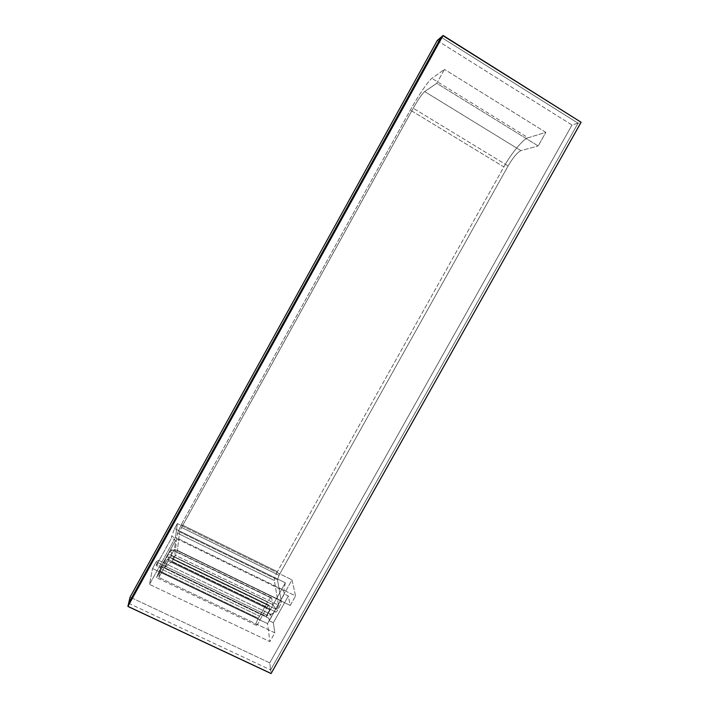 <?xml version="1.0" encoding="UTF-8"?>
<svg xmlns="http://www.w3.org/2000/svg" width="709" height="709" viewBox="0 0 709 709"><rect width="100%" height="100%" fill="white"/><g stroke="black" fill="none" stroke-linecap="round" stroke-linejoin="round"><path stroke-width="0.53" stroke-dasharray="3.54 2.66" d="M128.63 603.279L270.634 669.934L271.042 673.187L127.966 606.115L271.042 673.187L270.634 669.934L578.021 123.189L580.804 122.347L271.042 673.187L580.804 122.347L578.021 123.189L441.104 37.178L578.021 123.189L270.634 669.934L128.63 603.279M442.886 35.627L581.114 122.249L442.886 35.627M127.966 606.115L271.086 673.55L580.804 122.347L271.042 673.187L127.966 606.115M259.636 616.21L258.306 618.221L159.339 570.798L160.606 568.698L259.636 616.21L160.606 568.698L168.724 553.995L267.665 601.861L259.636 616.21L267.665 601.861C269.854 598.174 271.192 596.969 271.689 598.245L172.012 549.909L171.232 555.519L172.473 559.233L174.742 554.943L177.534 533.177L274.365 580.529L278.513 605.176L174.742 554.943L278.513 605.176C278.158 607.117 277.432 608.517 276.342 609.394L172.455 559.206L276.297 609.359L272.655 604.573L171.232 555.519L272.655 604.573L271.689 598.245L272.655 604.573L276.297 609.359C277.316 608.721 278.061 607.329 278.513 605.176L274.365 580.529C274.33 578.553 275.349 575.602 277.423 571.676L181.362 524.492L410.325 110.072C417.344 97.062 429.025 79.816 431.923 78.362L444.472 69.367L436.753 83.325L538.202 145.957L545.824 132.353L444.472 69.367L545.824 132.353L528.099 137.776L431.923 78.362L528.099 137.776C523.756 138.264 510.684 154.145 503.86 166.925L410.325 110.072L503.86 166.925L277.423 571.676L503.86 166.925C510.684 154.145 523.756 138.264 528.099 137.776L545.824 132.353L538.202 145.957L436.753 83.325L424.638 91.55C421.997 93.934 418.204 99.49 413.25 108.22L181.575 527.478L279.018 575.283L508.105 165.95L413.25 108.22L508.105 165.95C513.094 157.487 517.357 152.382 520.893 150.636L424.638 91.55L520.893 150.636L538.202 145.957L520.893 150.636C517.357 152.382 513.094 157.487 508.105 165.95L279.018 575.283L277.476 579.776L179.634 531.883L177.392 550.37C177.817 550.999 172.26 561.909 171.605 561.714L164.532 567.643L168.255 560.908L168.822 556.999L269.083 605.433L269.712 609.829L168.255 560.908L269.712 609.829L266.026 616.405L164.532 567.643L266.026 616.405L275.854 612L171.605 561.714L275.854 612C277.077 612.47 282.217 601.657 281.207 600.753L177.392 550.37L281.207 600.753L277.476 579.776L281.207 600.753C282.217 601.657 277.077 612.47 275.854 612L266.026 616.405L269.712 609.829L269.083 605.433C268.835 604.777 268.17 605.371 267.063 607.232L167.173 559.038L156.512 577.631L159.339 570.798L258.306 618.221C256.516 621.704 255.807 624.035 256.171 625.205L256.215 625.241C257.19 625.099 258.466 623.273 260.043 619.772L160.074 571.879L260.043 619.772L267.063 607.232L260.043 619.772C258.377 623.433 257.083 625.241 256.171 625.205C255.807 624.035 256.516 621.704 258.306 618.221L259.636 616.21M269.757 662.88L130.084 597.12L269.757 662.88L270.634 669.934L269.757 662.88L571.986 125.023L269.757 662.88M437.24 40.546L571.986 125.023L578.021 123.189L270.634 669.934L578.021 123.189L571.986 125.023L437.24 40.546M158.86 577.436L174.449 549.245L290.22 605.433L295.556 595.932L175.504 537.36L149.51 584.393L269.907 641.627L274.835 632.845L158.86 577.436L274.835 632.845L273.346 622.741L269.305 620.8L268.968 618.363L156.485 564.346L156.246 565.676L160.473 567.705L158.86 577.436L160.473 567.705L156.246 565.676L156.485 564.346L268.968 618.363L271.175 614.428L267.187 615.226L156.193 561.865L158.719 560.296L271.175 614.428L158.719 560.296L156.485 564.346L158.719 560.296L156.193 561.865L267.187 615.226L285.346 582.816L174.574 528.577L177.339 523.57L292.028 579.882L267.523 623.601L152.524 568.512L156.193 561.865L152.524 568.512L267.523 623.601L269.907 641.627L149.51 584.393L152.524 568.512L149.51 584.393L175.504 537.36L177.339 523.57L174.574 528.577L171.684 536.279L283.724 590.925L284.309 594.036L288.341 596.003L290.22 605.433L174.449 549.245L175.619 540.302L171.401 538.246L171.684 536.279L171.401 538.246L156.246 565.676L171.401 538.246L175.619 540.302L160.473 567.705L175.619 540.302L174.449 549.245L158.86 577.436M441.104 37.178L578.021 123.189L441.104 37.178M267.523 623.601L292.028 579.882L295.556 595.932L290.22 605.433L288.341 596.003L273.346 622.741L274.835 632.845L269.907 641.627L267.523 623.601M295.556 595.932L292.028 579.882L177.339 523.57L175.504 537.36L295.556 595.932M285.346 582.816L283.724 590.925L171.684 536.279L174.574 528.577L285.346 582.816L267.187 615.226L271.175 614.428L268.968 618.363L269.305 620.8L273.346 622.741L288.341 596.003L284.309 594.036L269.305 620.8L284.309 594.036L283.724 590.925L285.346 582.816M171.232 555.519L172.012 549.909C171.986 548.846 170.887 550.202 168.724 553.995L159.339 570.798L156.485 577.605L168.822 556.999L168.255 560.908L164.532 567.643L171.605 561.714C172.26 561.909 177.817 550.999 177.392 550.37L179.634 531.883L181.575 527.478L413.25 108.22C418.204 99.49 421.997 93.934 424.638 91.55L436.753 83.325L444.472 69.367L431.923 78.362C429.025 79.816 417.344 97.062 410.325 110.072L181.362 524.492L177.534 533.177L174.742 554.943L172.455 559.206L171.232 555.519M277.423 571.676C275.349 575.602 274.33 578.553 274.365 580.529L177.534 533.177L181.362 524.492L277.423 571.676M271.689 598.245L271.414 597.705C270.554 597.598 269.314 598.981 267.665 601.861L168.724 553.995L171.959 549.475L271.689 598.245M277.476 579.776L279.018 575.283L181.575 527.478L179.634 531.883L277.476 579.776M267.063 607.232L268.941 605.149L168.795 556.769L167.173 559.038L267.063 607.232M172.473 559.233L276.342 609.394M256.215 625.241L156.512 577.631M271.414 597.705L171.959 549.475M268.941 605.149L168.795 556.769"/><path stroke-width="1.06" d="M127.966 606.115L128.63 603.279L127.966 606.115L442.886 35.627L441.104 37.178L442.886 35.627L127.886 606.434L442.886 35.627L581.114 122.249L271.086 673.55L127.886 606.434L442.886 35.627L127.966 606.115M441.104 37.178L128.63 603.279L441.104 37.178L437.24 40.546L441.104 37.178L128.63 603.279L130.084 597.12L437.24 40.546L130.084 597.12L128.63 603.279L441.104 37.178M127.886 606.434L271.086 673.55L581.114 122.249L443.09 35.45L127.886 606.434"/></g></svg>
